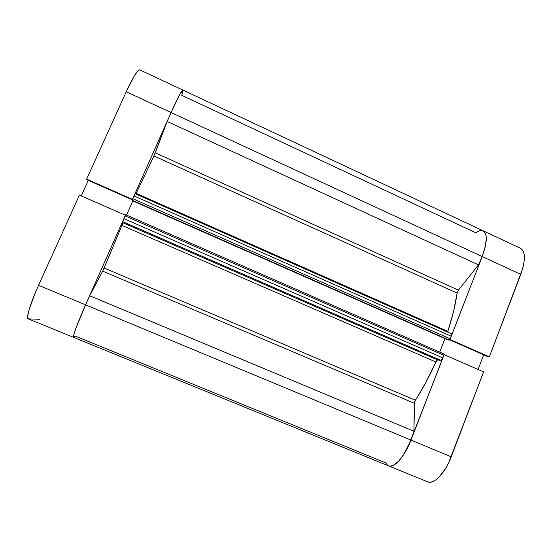 <?xml version="1.0" encoding="UTF-8"?>
<svg xmlns="http://www.w3.org/2000/svg" width="552" height="552" viewBox="0 0 552 552"><rect width="100%" height="100%" fill="white"/><g stroke="black" fill="none" stroke-linecap="round" stroke-linejoin="round"><path stroke-width="0.83" d="M139.684 69.828L137.952 70.746L134.108 76.238L126.229 91.77L171.079 112.525L132.466 199.355L86.65 179.131L126.229 91.77L86.65 179.131L86.864 179.745L132.307 199.796L86.864 179.745L86.65 179.131L132.466 199.355L173.742 106.639L180.276 93.509L182.574 90.135L182.843 91.584M28.352 318.863L39.93 319.297L28.352 318.863M73.651 337.341L73.692 335.119L75.948 328.178L82.745 311.287L125.414 215.218L85.567 304.828L38.557 285.294L35.707 291.808L29.304 309.051L27.648 316.31L28.166 318.828L73.54 337.341C72.264 337.362 77.88 322.051 85.567 304.828L38.557 285.294L79.419 195.097L38.557 285.294C30.65 302.62 25.84 318.428 28.152 318.821M88.285 180.373L81.254 195.898L88.285 180.373M79.419 195.097L125.414 215.218L79.419 195.097M483.117 230.777L485.484 233.496L486.195 236.587L486.222 240.61L485.553 245.412L482.22 256.542L171.079 112.525L179.469 94.965L182.85 90.052L139.67 69.821C137.51 69.807 133.032 77.128 126.229 91.77L171.079 112.525C177.647 97.939 181.573 90.452 182.85 90.052C181.573 90.452 177.647 97.939 171.079 112.525L167.194 121.481L478.481 264.87L482.22 256.542L449.949 339.494L489.334 356.847L522.675 268.665L523.896 263.269L524.386 258.426L524.152 254.341L523.192 251.16L520.419 248.262M427.634 481.806L429.635 482.227L432.547 481.696L435.735 479.971L439.082 477.087L445.678 468.324L448.645 462.797L483.6 371.896L444.146 354.639L410.985 440.082L451.226 456.808L483.6 371.896L444.146 354.639L408.383 446.126L402.304 456.649L399.096 460.685L395.95 463.687L392.996 465.543L390.354 466.198L388.573 465.874M182.85 90.052L520.467 248.283C525.552 251.602 525.656 260.302 520.777 274.385L171.079 112.525L167.194 121.481L155.271 152.821L458.422 290.152L155.271 152.821L153.904 155.968L167.194 121.481L478.481 264.87L458.422 290.152L457.111 293.091L153.904 155.968L135.868 194.035L136.185 193.352L447.838 331.379L447.658 332.069L453.578 311.342L457.111 293.091L153.904 155.968L136.185 193.352L447.838 331.379C452.392 317.434 455.483 304.669 457.111 293.091L458.422 290.152L478.481 264.87L482.22 256.542C487.278 242.397 487.588 233.813 483.159 230.798C487.588 233.813 487.278 242.397 482.22 256.542L450.025 339.501L489.334 356.847L487.954 356.716L449.687 339.832L487.954 356.716L489.334 356.847L520.777 274.385L482.22 256.542L485.298 246.62L486.298 238.354L485.753 234.283L484.304 231.619L483.159 230.798L479.778 230.653L482.193 230.494M478.066 369.474L483.669 354.826L478.066 369.474M73.547 337.341L73.761 334.857L75.748 328.73L85.567 304.828L410.985 440.082L404.347 453.571L398.696 461.12L393.3 465.398L390.188 466.198L388.594 465.881C394.004 468.586 404.74 456.538 410.985 440.082L85.567 304.828C77.88 322.051 72.264 337.362 73.54 337.341L427.669 481.827C433.831 484.835 445.147 473.167 451.226 456.808L410.985 440.082C404.74 456.538 394.004 468.586 388.608 465.888L388.125 465.653M437.363 360.077L435.928 362.002L121.937 225.409L102.693 271.156L104.114 268.024L415.359 400.221L414.331 403.284L102.693 271.156L89.7 295.768L413.897 431.229L89.7 295.768L85.567 304.828L89.7 295.768L102.693 271.156L414.331 403.284L413.897 431.229L410.985 440.082L413.897 431.229L414.628 401.759L426.061 382.032L435.928 362.002L121.937 225.409L104.114 268.024L415.359 400.221C422.77 388.698 429.628 375.96 435.928 362.002L436.873 360.49M451.336 333.705L135.157 193.717L451.336 333.705L451.288 336.244L133.984 195.946L135.157 193.717L132.77 198.672L450.273 338.852L132.77 198.672L132.183 200.231L133.984 195.946L451.288 336.244L449.245 340.094L132.183 200.231L132.197 200.638L132.183 200.231L448.279 340.039L132.197 200.638L448.279 340.039L449.487 340.004L450.046 339.335L451.577 335.271L451.322 333.698M482.041 230.474L479.108 230.86L475.686 232.73L181.808 95.358L182.974 90.321M73.802 337.279L74.934 335.947L385.8 462.907L387.649 465.336M122.841 223.077L121.937 225.409L122.896 222.78L122.751 221.697L122.896 222.78L437.784 359.966L441.31 360.194L442.414 358.883L443.891 355.288L443.911 353.97L125.725 214.756L443.856 353.963M439.696 352.128L444.967 338.576L439.696 352.128M122.896 222.78L437.784 359.966L440.834 360.339L122.751 221.697L125.718 214.742L123.889 218.64L442.876 357.91L443.891 355.288L125.111 215.901L443.891 355.288L443.918 353.977L125.718 214.742M126.532 215.101L132.839 200.921L126.532 215.101M442.876 357.91L123.889 218.64L122.751 221.697L440.834 360.339L442.876 357.91"/></g></svg>
